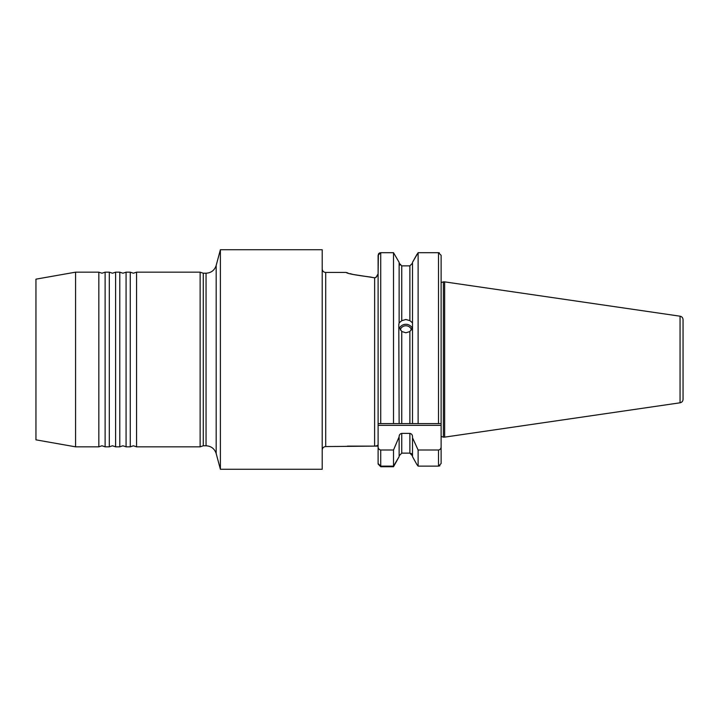 <?xml version="1.0" encoding="UTF-8"?>
<svg xmlns="http://www.w3.org/2000/svg" width="719" height="719" viewBox="0 0 719 719"><rect width="100%" height="100%" fill="white"/><g stroke="black" fill="none" stroke-linecap="round" stroke-linejoin="round"><path stroke-width="1.08" d="M105.118 359.5L105.118 446.832L101.972 445.78L98.827 446.832L98.827 272.168L101.972 273.22L105.118 272.168L105.118 359.5M115.597 359.5L115.597 446.832L112.452 445.78L109.306 446.832L109.306 272.168L112.452 273.22L115.597 272.168L115.597 359.5M126.077 359.5L126.077 446.832L122.931 445.78L119.785 446.832L119.785 272.168L122.931 273.22L126.077 272.168L126.077 359.5M136.556 359.5L136.556 446.832L133.41 445.78L130.265 446.832L130.265 272.168L133.41 273.22L136.556 272.168L136.556 359.5M75.567 446.832L35.95 439.839L35.95 279.161L75.567 272.168L75.567 446.832L98.827 446.832M399.126 327.172L401.75 331.504L405.876 332.78L409.884 331.576L412.508 327.46M441.115 423.599L441.115 255.308L438.5 252.693L418.116 252.693L412.508 262.345L412.508 322.867L409.884 320.638L405.876 319.488L401.75 320.701L399.126 322.885L398.793 324.7L399.126 423.599L441.115 423.599L441.115 463.539L438.5 466.128L418.116 466.128L416.84 464.447L418.116 466.128L418.116 450.004L412.508 437.79L412.508 456.655L416.84 464.447L412.508 456.655M412.32 328.224A7.073 6.651 0 0 0 399.404 328.259M411.475 329.949A5.761 5.419 0 0 0 400.258 329.967M441.115 319.991L441.115 326.067M322.211 268.942C322.418 271.063 323.586 272.231 325.707 272.438L325.707 446.562L374.608 446.122C376.63 445.933 377.736 445.528 377.924 444.899L378.059 444.998M220.391 359.5L220.391 469.273L322.211 469.273L322.211 249.727L220.391 249.727L220.391 359.5M136.556 272.168L200.125 272.168L200.125 446.832L203.27 445.78L206.056 445.78L206.056 273.22C211.179 272.905 214.559 270.317 216.176 265.455L216.176 453.545L220.391 469.273M680.057 402.802L680.057 316.198C681.909 316.612 682.906 317.762 683.05 319.649L683.05 399.351C682.906 401.238 681.909 402.388 680.057 402.802L444.648 437.134L444.648 281.866L443.38 281.866L443.38 437.134L444.648 437.134M412.508 437.79L412.508 436.81C412.508 434.932 411.636 433.791 409.884 433.377L401.75 433.377C400.007 433.791 399.135 434.932 399.126 436.81L393.518 450.004L380.719 450.004C379.012 449.672 378.131 448.593 378.104 446.778L378.104 383.955M393.518 252.693L380.719 252.693L393.518 252.693L399.126 262.345L393.518 252.693L393.518 423.599L399.126 423.599M418.116 252.693L418.116 423.599L409.884 423.599L409.884 331.576M412.508 322.606L412.508 423.599M412.508 262.345L417.074 254.14M380.657 252.702L378.104 255.308L378.104 423.599L401.75 423.599L401.75 331.504M399.126 262.345L399.126 322.885M411.762 453.959L410.953 453.365M401.75 433.377L401.75 453.132L399.126 455.864L401.75 453.132L409.884 453.132L412.508 455.864M378.104 446.778L378.104 463.539L380.719 466.128L393.518 466.128L399.126 456.655L393.518 466.739L380.719 466.739L378.104 464.034L378.104 447.874M393.518 450.004L393.518 466.128M399.126 437.79L399.126 456.655M399.872 265.05L399.126 263.136L401.75 265.868L409.884 265.868L412.508 263.136M441.115 446.778C441.089 448.593 440.208 449.672 438.5 450.004L418.116 450.004M441.115 447.874L441.115 463.539M441.115 444.387L441.115 442.536M375.713 277.561L374.446 277.759L375.884 277.498L378.104 273.876L378.374 254.149M378.464 253.978L378.958 253.376M379.138 253.232L379.893 252.827M438.563 252.702L439.327 252.827M439.911 465.714L439.327 465.993M375.884 277.498L377.969 274.946M378.104 446.131L374.608 446.131L374.635 277.759M374.392 277.759L353.254 274.487M353.119 274.451L350.171 273.669M347.942 273.013L346.513 272.564M370.842 277.076C355.581 275.161 347.34 273.615 346.1 272.438C347.331 273.615 355.581 275.161 370.842 277.076L373.35 277.669M374.608 446.131L347.475 446.131M441.115 282.513L441.115 436.487M200.125 272.168L203.27 273.22L203.27 445.78M438.5 252.693L438.5 423.599M380.719 252.693L380.719 423.599M380.719 450.004L380.719 466.128M401.75 265.868L401.75 320.701M409.884 433.377L409.884 453.132M409.884 265.868L409.884 320.638M438.5 450.004L438.5 466.128M441.115 425.342L378.104 425.342M105.118 446.832L109.306 446.832M115.597 446.832L119.785 446.832M126.077 446.832L130.265 446.832M441.538 436.55L443.38 437.134M136.556 446.832L200.125 446.832M325.707 272.438L346.1 272.438M441.538 282.45L443.38 281.866M680.057 316.198L444.648 281.866M203.27 273.22L206.056 273.22M216.176 265.455L220.391 249.727M325.707 446.562C323.586 446.769 322.418 447.937 322.211 450.058M126.077 272.168L130.265 272.168M115.597 272.168L119.785 272.168M105.118 272.168L109.306 272.168M75.567 272.168L98.827 272.168M206.056 445.78C211.179 446.095 214.559 448.683 216.176 453.545"/></g></svg>
